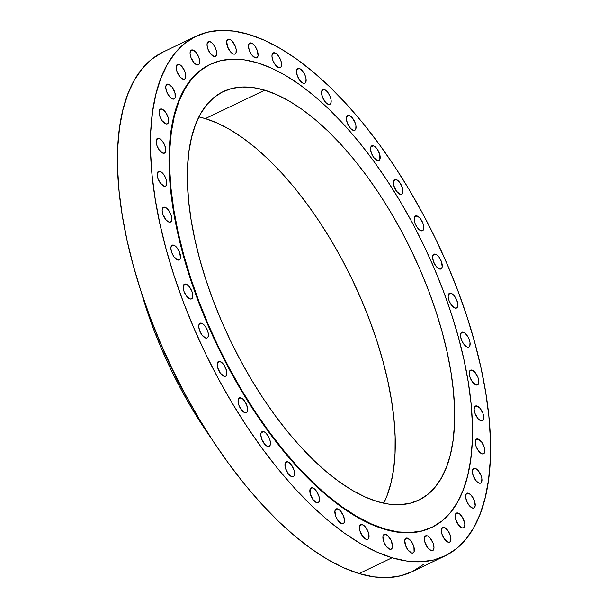 <?xml version="1.0" encoding="UTF-8"?>
<svg xmlns="http://www.w3.org/2000/svg" width="608" height="608" viewBox="0 0 608 608"><rect width="100%" height="100%" fill="white"/><g stroke="black" fill="none" stroke-linecap="round" stroke-linejoin="round"><path stroke-width="0.91" d="M316.684 502.656L318.204 502.596L319.185 501.418L319.025 496.546L316.312 490.914L312.618 487.806A8.178 3.648 -115.6 0 1 318.562 495.102A8.178 3.648 -115.6 0 1 318.182 502.611A8.178 3.648 -115.6 0 1 316.684 502.656L316.684 502.656A8.178 3.648 -115.6 0 1 310.741 495.368A8.178 3.648 -115.6 0 1 311.121 487.859A8.178 3.648 -115.6 0 1 312.618 487.806L311.098 487.867L310.118 489.052L310.27 493.916L312.991 499.556L316.684 502.656M310.141 488.992L312.618 487.806L310.141 488.992M341.711 523.724L343.231 523.663A8.178 3.648 -115.6 0 1 341.711 523.724L341.711 523.724A8.178 3.648 -115.6 0 1 335.768 516.428A8.178 3.648 -115.6 0 1 336.148 508.919A8.178 3.648 -115.6 0 1 337.645 508.873A8.178 3.648 -115.6 0 1 343.588 516.162A8.178 3.648 -115.6 0 1 343.208 523.67L344.212 522.477L344.5 520.357L343.573 516.139L340.419 510.849L338.542 509.268L336.832 508.759L335.555 509.39L334.909 511.077L335.783 516.458L338.018 520.615L341.711 523.724M335.168 510.051L337.645 508.873L335.168 510.051M366.267 539.364L367.787 539.304L368.767 538.118L368.608 533.254L365.894 527.615L362.201 524.514A8.178 3.648 -115.6 0 1 368.144 531.81A8.178 3.648 -115.6 0 1 367.764 539.319A8.178 3.648 -115.6 0 1 366.267 539.364L366.267 539.364A8.178 3.648 -115.6 0 1 360.324 532.068A8.178 3.648 -115.6 0 1 360.704 524.56A8.178 3.648 -115.6 0 1 362.201 524.514L360.681 524.575L359.7 525.753L359.852 530.624L362.573 536.256L366.267 539.364M359.723 525.7L362.201 524.514L359.723 525.7M389.743 549.199L391.263 549.138A8.178 3.648 -115.6 0 1 389.743 549.199L389.743 549.199A8.178 3.648 -115.6 0 1 383.808 541.903A8.178 3.648 -115.6 0 1 384.18 534.394A8.178 3.648 -115.6 0 1 385.677 534.348A8.178 3.648 -115.6 0 1 391.62 541.644A8.178 3.648 -115.6 0 1 391.24 549.153L392.244 547.952L392.532 545.832L390.982 540.147L387.509 535.412L384.864 534.234L383.587 534.865L382.941 536.552L383.815 541.933L386.05 546.098L389.743 549.199M383.2 535.534L385.677 534.348L383.2 535.534M411.57 552.984L413.09 552.923L414.071 551.745L413.911 546.873L411.19 541.242L407.504 538.133A8.178 3.648 -115.6 0 1 413.44 545.429A8.178 3.648 -115.6 0 1 413.068 552.938A8.178 3.648 -115.6 0 1 411.57 552.984L411.57 552.984A8.178 3.648 -115.6 0 1 405.627 545.688A8.178 3.648 -115.6 0 1 406.007 538.179L404.768 540.337L405.635 545.718L407.877 549.883L411.57 552.984M405.027 539.319L407.504 538.133L405.984 538.194A8.178 3.648 -115.6 0 1 407.504 538.133L405.027 539.319M431.201 550.628L432.721 550.567A8.178 3.648 -115.6 0 1 431.201 550.628L431.201 550.628A8.178 3.648 -115.6 0 1 425.258 543.332A8.178 3.648 -115.6 0 1 425.638 535.823A8.178 3.648 -115.6 0 1 427.135 535.777A8.178 3.648 -115.6 0 1 433.071 543.073A8.178 3.648 -115.6 0 1 432.698 550.582L433.702 549.381L433.99 547.261L433.063 543.043L429.909 537.761L428.024 536.172L426.322 535.663L424.635 537.016L424.787 541.888L427.508 547.527L431.201 550.628M424.658 536.963L427.135 535.777L424.658 536.963M448.157 542.192L449.677 542.123L450.657 540.945L450.498 536.074L447.784 530.442L444.091 527.334A8.178 3.648 -115.6 0 1 450.026 534.63A8.178 3.648 -115.6 0 1 449.654 542.138A8.178 3.648 -115.6 0 1 448.157 542.192L448.157 542.192A8.178 3.648 -115.6 0 1 442.214 534.896A8.178 3.648 -115.6 0 1 442.594 527.387L441.59 528.58L441.302 530.7L442.229 534.918L444.463 539.083L448.157 542.192M441.613 528.519L444.091 527.334L442.571 527.394A8.178 3.648 -115.6 0 1 444.091 527.334L441.613 528.519M462.019 527.873L463.539 527.812A8.178 3.648 -115.6 0 1 462.019 527.873L462.019 527.873A8.178 3.648 -115.6 0 1 456.076 520.577A8.178 3.648 -115.6 0 1 456.456 513.068A8.178 3.648 -115.6 0 1 457.953 513.015A8.178 3.648 -115.6 0 1 463.889 520.311A8.178 3.648 -115.6 0 1 463.516 527.82L464.52 526.627L464.808 524.499L463.25 518.814L459.785 514.087L457.14 512.901L455.453 514.262L455.605 519.126L458.326 524.765L462.019 527.873M455.476 514.201L457.953 513.015L455.476 514.201M468.38 493.172A8.178 3.648 -115.6 0 1 474.324 500.468A8.178 3.648 -115.6 0 1 473.944 507.976A8.178 3.648 -115.6 0 1 472.446 508.03L473.966 507.969L475.182 505.826L474.308 500.445L471.154 495.155L468.38 493.172L466.86 493.232L465.88 494.418L465.591 496.546L466.518 500.756L468.753 504.921L472.446 508.03A8.178 3.648 -115.6 0 1 466.503 500.734A8.178 3.648 -115.6 0 1 466.883 493.225A8.178 3.648 -115.6 0 1 468.38 493.172L465.903 494.357L468.38 493.172M475.122 468.297A8.178 3.648 -115.6 0 1 481.057 475.593A8.178 3.648 -115.6 0 1 480.677 483.102A8.178 3.648 -115.6 0 1 479.18 483.155L480.7 483.086L481.68 481.908L481.84 478.466L481.05 475.562L477.896 470.28L475.122 468.297L473.594 468.358L472.621 469.543L472.325 471.664L473.252 475.882L476.406 481.171L479.18 483.155A8.178 3.648 -115.6 0 1 473.244 475.859A8.178 3.648 -115.6 0 1 473.617 468.35A8.178 3.648 -115.6 0 1 475.122 468.297L472.644 469.482L475.122 468.297M482.06 453.849L483.58 453.788L484.561 452.61L484.409 447.739L481.688 442.1L477.994 438.999A8.178 3.648 -115.6 0 1 483.938 446.295A8.178 3.648 -115.6 0 1 483.558 453.804A8.178 3.648 -115.6 0 1 482.06 453.849L482.06 453.849A8.178 3.648 -115.6 0 1 476.125 446.553A8.178 3.648 -115.6 0 1 476.497 439.044L475.494 440.245L475.205 442.366L476.132 446.584L478.374 450.748L482.06 453.849M475.524 440.184L477.994 438.999L476.474 439.06A8.178 3.648 -115.6 0 1 477.994 438.999L475.524 440.184M476.946 405.992A8.178 3.648 -115.6 0 1 482.889 413.288A8.178 3.648 -115.6 0 1 482.509 420.797A8.178 3.648 -115.6 0 1 481.012 420.85L482.532 420.789L483.512 419.604L483.672 416.161L482.881 413.265L479.727 407.976L476.946 405.992L475.426 406.06L474.445 407.238L474.156 409.366L475.084 413.584L478.238 418.866L481.012 420.85A8.178 3.648 -115.6 0 1 475.076 413.554A8.178 3.648 -115.6 0 1 475.448 406.045A8.178 3.648 -115.6 0 1 476.946 405.992L474.476 407.178L476.946 405.992M471.998 370.105A8.178 3.648 -115.6 0 1 477.934 377.401A8.178 3.648 -115.6 0 1 477.561 384.91A8.178 3.648 -115.6 0 1 476.064 384.963L477.584 384.894L478.564 383.716L478.724 380.274L477.926 377.378L474.772 372.088L471.998 370.105L470.478 370.166L469.498 371.351L469.209 373.472L470.136 377.69L472.37 381.854L476.064 384.963A8.178 3.648 -115.6 0 1 470.121 377.667A8.178 3.648 -115.6 0 1 470.501 370.158A8.178 3.648 -115.6 0 1 471.998 370.105L469.52 371.29L471.998 370.105M463.266 332.211A8.178 3.648 -115.6 0 1 469.209 339.507A8.178 3.648 -115.6 0 1 468.829 347.016A8.178 3.648 -115.6 0 1 467.332 347.062L468.852 347.001L469.832 345.823L469.992 342.38L469.194 339.477L467.81 336.604L465.097 333.283L463.266 332.211L461.746 332.272L460.765 333.458L460.476 335.578L461.404 339.796L463.638 343.961L467.332 347.062A8.178 3.648 -115.6 0 1 461.396 339.766A8.178 3.648 -115.6 0 1 461.768 332.264A8.178 3.648 -115.6 0 1 463.266 332.211L460.788 333.397L463.266 332.211M450.969 293.246A8.178 3.648 -115.6 0 1 456.912 300.542A8.178 3.648 -115.6 0 1 456.532 308.043A8.178 3.648 -115.6 0 1 455.035 308.096L457.125 307.58L457.771 305.892L456.897 300.512L454.662 296.347L452.8 294.31L450.969 293.246L449.449 293.307L448.468 294.485L448.18 296.613L449.107 300.831L451.341 304.988L455.035 308.096A8.178 3.648 -115.6 0 1 449.099 300.8A8.178 3.648 -115.6 0 1 449.472 293.292A8.178 3.648 -115.6 0 1 450.969 293.246L448.491 294.432L450.969 293.246M435.412 254.167A8.178 3.648 -115.6 0 1 441.355 261.455A8.178 3.648 -115.6 0 1 440.975 268.964A8.178 3.648 -115.6 0 1 439.478 269.017L441.568 268.5L442.214 266.813L441.34 261.432L439.105 257.268L437.243 255.231L435.412 254.167L433.892 254.228L432.911 255.406L432.622 257.534L433.55 261.752L435.784 265.909L439.478 269.017A8.178 3.648 -115.6 0 1 433.534 261.721A8.178 3.648 -115.6 0 1 433.914 254.212A8.178 3.648 -115.6 0 1 435.412 254.167L432.934 255.345L435.412 254.167M416.974 215.931A8.178 3.648 -115.6 0 1 422.91 223.227A8.178 3.648 -115.6 0 1 422.537 230.736A8.178 3.648 -115.6 0 1 421.04 230.789L422.56 230.728L423.54 229.543L423.829 227.422L422.902 223.204L419.748 217.915L416.974 215.931L415.454 215.992L414.474 217.178L414.185 219.306L415.112 223.516L417.346 227.681L421.04 230.789A8.178 3.648 -115.6 0 1 415.097 223.493A8.178 3.648 -115.6 0 1 415.477 215.984A8.178 3.648 -115.6 0 1 416.974 215.931L414.496 217.117L416.974 215.931M400.17 194.347L401.698 194.286L402.671 193.101L402.519 188.237L399.798 182.598L396.112 179.497A8.178 3.648 -115.6 0 1 402.048 186.793A8.178 3.648 -115.6 0 1 401.675 194.302A8.178 3.648 -115.6 0 1 400.17 194.347L400.17 194.347A8.178 3.648 -115.6 0 1 394.235 187.051A8.178 3.648 -115.6 0 1 394.615 179.542A8.178 3.648 -115.6 0 1 396.112 179.497L394.592 179.558L393.612 180.736L393.764 185.607L396.484 191.246L400.17 194.347M393.634 180.682L396.112 179.497L393.634 180.682M377.401 160.596L378.921 160.535L379.901 159.357L379.742 154.485L377.028 148.854L373.335 145.745A8.178 3.648 -115.6 0 1 379.27 153.041A8.178 3.648 -115.6 0 1 378.898 160.55A8.178 3.648 -115.6 0 1 377.401 160.596L377.401 160.596A8.178 3.648 -115.6 0 1 371.458 153.3A8.178 3.648 -115.6 0 1 371.838 145.798L370.834 146.992L370.546 149.112L371.473 153.33L373.707 157.495L377.401 160.596M370.857 146.931L373.335 145.745L371.815 145.806A8.178 3.648 -115.6 0 1 373.335 145.745L370.857 146.931M349.212 115.512A8.178 3.648 -115.6 0 1 355.148 122.808A8.178 3.648 -115.6 0 1 354.768 130.317A8.178 3.648 -115.6 0 1 353.271 130.37L354.791 130.31L355.771 129.124L355.931 125.681L355.14 122.786L351.986 117.496L349.212 115.512L347.685 115.573L346.712 116.759L346.416 118.879L347.343 123.097L350.497 128.387L353.271 130.37A8.178 3.648 -115.6 0 1 347.335 123.074A8.178 3.648 -115.6 0 1 347.708 115.566A8.178 3.648 -115.6 0 1 349.212 115.512L346.735 116.698L349.212 115.512M324.322 89.543A8.178 3.648 -115.6 0 1 330.266 96.839A8.178 3.648 -115.6 0 1 329.886 104.348A8.178 3.648 -115.6 0 1 328.388 104.401L329.908 104.34L330.889 103.155L331.048 99.712L330.258 96.816L328.016 92.652L326.154 90.615L324.322 89.543L322.802 89.612L321.822 90.79L321.533 92.918L322.46 97.128L325.614 102.418L328.388 104.401A8.178 3.648 -115.6 0 1 322.453 97.105A8.178 3.648 -115.6 0 1 322.825 89.596A8.178 3.648 -115.6 0 1 324.322 89.543L321.852 90.729L324.322 89.543M299.296 68.484A8.178 3.648 -115.6 0 1 305.239 75.78A8.178 3.648 -115.6 0 1 304.859 83.288A8.178 3.648 -115.6 0 1 303.362 83.334L304.882 83.273L305.862 82.095L306.022 78.652L305.224 75.749L303.84 72.876L301.127 69.555L299.296 68.484L297.776 68.544L296.795 69.73L296.506 71.85L297.434 76.068L299.668 80.233L303.362 83.334A8.178 3.648 -115.6 0 1 297.426 76.038A8.178 3.648 -115.6 0 1 297.798 68.537A8.178 3.648 -115.6 0 1 299.296 68.484L296.818 69.669L299.296 68.484M274.74 52.843A8.178 3.648 -115.6 0 1 280.683 60.139A8.178 3.648 -115.6 0 1 280.303 67.648A8.178 3.648 -115.6 0 1 278.806 67.693L280.326 67.632L281.306 66.447L281.466 63.012L280.676 60.108L278.434 55.944L276.572 53.907L274.74 52.843L273.22 52.904L272.24 54.089L271.951 56.21L272.878 60.428L275.12 64.592L278.806 67.693A8.178 3.648 -115.6 0 1 272.87 60.397A8.178 3.648 -115.6 0 1 273.243 52.888A8.178 3.648 -115.6 0 1 274.74 52.843L272.27 54.028L274.74 52.843M251.264 43.008A8.178 3.648 -115.6 0 1 257.207 50.304A8.178 3.648 -115.6 0 1 256.827 57.813A8.178 3.648 -115.6 0 1 255.33 57.859L257.42 57.342L258.066 55.655L257.192 50.274L254.957 46.109L253.095 44.072L251.264 43.008L249.744 43.069L248.763 44.247L248.474 46.375L249.402 50.593L251.636 54.758L255.33 57.859A8.178 3.648 -115.6 0 1 249.386 50.563A8.178 3.648 -115.6 0 1 249.766 43.054A8.178 3.648 -115.6 0 1 251.264 43.008L248.786 44.194L251.264 43.008M229.444 39.224A8.178 3.648 -115.6 0 1 235.38 46.512A8.178 3.648 -115.6 0 1 235 54.021A8.178 3.648 -115.6 0 1 233.502 54.074L235.022 54.013L236.003 52.828L236.162 49.385L235.372 46.489L232.218 41.2L230.333 39.619L227.924 39.284L226.708 41.428L227.574 46.808L230.728 52.09L233.502 54.074A8.178 3.648 -115.6 0 1 227.567 46.778A8.178 3.648 -115.6 0 1 227.947 39.269A8.178 3.648 -115.6 0 1 229.444 39.224L226.966 40.402L229.444 39.224M209.813 41.58A8.178 3.648 -115.6 0 1 215.749 48.876A8.178 3.648 -115.6 0 1 215.369 56.384A8.178 3.648 -115.6 0 1 213.872 56.43L215.392 56.369L216.372 55.184L216.532 51.741L215.741 48.845L213.499 44.68L211.637 42.644L209.813 41.58L208.286 41.64L207.313 42.818L207.016 44.946L207.944 49.164L210.186 53.329L213.872 56.43A8.178 3.648 -115.6 0 1 207.936 49.134A8.178 3.648 -115.6 0 1 208.308 41.625A8.178 3.648 -115.6 0 1 209.813 41.58L207.336 42.765L209.813 41.58M192.858 50.016A8.178 3.648 -115.6 0 1 198.793 57.312A8.178 3.648 -115.6 0 1 198.413 64.82A8.178 3.648 -115.6 0 1 196.916 64.874L198.436 64.813L199.416 63.627L199.576 60.184L198.786 57.289L195.632 51.999L192.858 50.016L191.33 50.076L190.357 51.262L190.061 53.39L190.988 57.6L194.142 62.89L196.916 64.874A8.178 3.648 -115.6 0 1 190.98 57.578A8.178 3.648 -115.6 0 1 191.353 50.069A8.178 3.648 -115.6 0 1 192.858 50.016L190.38 51.201L192.858 50.016M178.995 64.334A8.178 3.648 -115.6 0 1 184.931 71.63A8.178 3.648 -115.6 0 1 184.551 79.139A8.178 3.648 -115.6 0 1 183.054 79.192L184.574 79.131L185.554 77.946L185.714 74.503L184.923 71.607L181.769 66.318L178.995 64.334L177.468 64.395L176.495 65.58L176.198 67.708L177.126 71.919L180.28 77.208L183.054 79.192A8.178 3.648 -115.6 0 1 177.118 71.896A8.178 3.648 -115.6 0 1 177.49 64.387A8.178 3.648 -115.6 0 1 178.995 64.334L176.518 65.52L178.995 64.334M172.626 99.036L174.146 98.967L175.127 97.789L174.975 92.918L172.254 87.286L168.56 84.178A8.178 3.648 -115.6 0 1 174.504 91.474A8.178 3.648 -115.6 0 1 174.124 98.982A8.178 3.648 -115.6 0 1 172.626 99.036L172.626 99.036A8.178 3.648 -115.6 0 1 166.691 91.74A8.178 3.648 -115.6 0 1 167.063 84.231L166.06 85.424L165.771 87.544L166.698 91.762L169.852 97.052L172.626 99.036M166.09 85.363L168.56 84.178L167.04 84.238A8.178 3.648 -115.6 0 1 168.56 84.178L166.09 85.363M165.893 123.91L167.413 123.85L168.393 122.664L168.234 117.8L165.52 112.161L161.827 109.052A8.178 3.648 -115.6 0 1 167.762 116.348A8.178 3.648 -115.6 0 1 167.39 123.857A8.178 3.648 -115.6 0 1 165.893 123.91L165.893 123.91A8.178 3.648 -115.6 0 1 159.95 116.614A8.178 3.648 -115.6 0 1 160.33 109.106L159.326 110.299L159.038 112.427L159.965 116.637L162.199 120.802L165.893 123.91M159.349 110.238L161.827 109.052L160.307 109.113A8.178 3.648 -115.6 0 1 161.827 109.052L159.349 110.238M158.946 138.358A8.178 3.648 -115.6 0 1 164.89 145.654A8.178 3.648 -115.6 0 1 164.51 153.163A8.178 3.648 -115.6 0 1 163.012 153.208L165.102 152.692L165.748 151.004L164.874 145.624L162.64 141.459L160.778 139.422L158.946 138.358L157.426 138.419L156.446 139.597L156.157 141.725L157.084 145.943L159.319 150.1L163.012 153.208A8.178 3.648 -115.6 0 1 157.069 145.912A8.178 3.648 -115.6 0 1 157.449 138.404A8.178 3.648 -115.6 0 1 158.946 138.358L156.469 139.544L158.946 138.358M159.995 171.357A8.178 3.648 -115.6 0 1 165.931 178.653A8.178 3.648 -115.6 0 1 165.558 186.162A8.178 3.648 -115.6 0 1 164.061 186.208L165.581 186.147L166.562 184.969L166.85 182.841L165.923 178.623L164.54 175.75L161.827 172.429L159.995 171.357L158.475 171.418L157.495 172.604L157.206 174.724L158.133 178.942L160.368 183.107L164.061 186.208A8.178 3.648 -115.6 0 1 158.118 178.919A8.178 3.648 -115.6 0 1 158.498 171.41A8.178 3.648 -115.6 0 1 159.995 171.357L157.518 172.543L159.995 171.357M291.802 476.695L293.322 476.634L294.302 475.448L294.143 470.584L291.43 464.945L287.736 461.837A8.178 3.648 -115.6 0 1 293.672 469.133A8.178 3.648 -115.6 0 1 293.299 476.642A8.178 3.648 -115.6 0 1 291.802 476.695L291.802 476.695A8.178 3.648 -115.6 0 1 285.859 469.399A8.178 3.648 -115.6 0 1 286.239 461.89A8.178 3.648 -115.6 0 1 287.736 461.837L286.216 461.898L285.236 463.083L285.388 467.947L288.108 473.586L291.802 476.695M285.258 463.022L287.736 461.837L285.258 463.022M263.606 431.612A8.178 3.648 -115.6 0 1 269.549 438.9A8.178 3.648 -115.6 0 1 269.169 446.409A8.178 3.648 -115.6 0 1 267.672 446.462L269.192 446.401L270.172 445.216L270.332 441.773L269.542 438.877L266.388 433.588L264.503 432.007L262.086 431.672L261.106 432.85L260.817 434.978L261.744 439.196L264.898 444.478L267.672 446.462A8.178 3.648 -115.6 0 1 261.736 439.166A8.178 3.648 -115.6 0 1 262.109 431.657A8.178 3.648 -115.6 0 1 263.606 431.612L261.136 432.79L263.606 431.612M240.836 397.86A8.178 3.648 -115.6 0 1 246.772 405.156A8.178 3.648 -115.6 0 1 246.392 412.665A8.178 3.648 -115.6 0 1 244.895 412.71L246.985 412.194L247.638 410.506L246.764 405.126L244.522 400.961L242.66 398.924L240.836 397.86L239.316 397.921L238.1 400.064L238.967 405.445L241.209 409.61L244.895 412.71A8.178 3.648 -115.6 0 1 238.959 405.414A8.178 3.648 -115.6 0 1 239.339 397.906A8.178 3.648 -115.6 0 1 240.836 397.86L238.359 399.046L240.836 397.86M224.033 376.276L225.553 376.215L226.533 375.03L226.381 370.166L223.66 364.526L219.967 361.418A8.178 3.648 -115.6 0 1 225.91 368.714A8.178 3.648 -115.6 0 1 225.53 376.223A8.178 3.648 -115.6 0 1 224.033 376.276L224.033 376.276A8.178 3.648 -115.6 0 1 218.097 368.98A8.178 3.648 -115.6 0 1 218.47 361.471A8.178 3.648 -115.6 0 1 219.967 361.418L218.447 361.479L217.466 362.664L217.626 367.528L220.347 373.168L224.033 376.276M217.497 362.604L219.967 361.418L217.497 362.604M201.529 323.19A8.178 3.648 -115.6 0 1 207.472 330.486A8.178 3.648 -115.6 0 1 207.092 337.995A8.178 3.648 -115.6 0 1 205.595 338.04L207.115 337.98L208.096 336.802L208.255 333.359L207.465 330.456L206.074 327.583L203.361 324.262L201.529 323.19L200.009 323.251L199.029 324.436L198.74 326.557L199.667 330.775L201.902 334.94L205.595 338.04A8.178 3.648 -115.6 0 1 199.66 330.744A8.178 3.648 -115.6 0 1 200.032 323.243A8.178 3.648 -115.6 0 1 201.529 323.19L199.059 324.376L201.529 323.19M185.972 284.111A8.178 3.648 -115.6 0 1 191.915 291.407A8.178 3.648 -115.6 0 1 191.535 298.916A8.178 3.648 -115.6 0 1 190.038 298.961L191.558 298.9L192.538 297.722L192.698 294.28L191.9 291.376L189.666 287.212L187.804 285.175L185.972 284.111L184.452 284.172L183.472 285.357L183.183 287.478L184.11 291.696L186.344 295.86L190.038 298.961A8.178 3.648 -115.6 0 1 184.095 291.665A8.178 3.648 -115.6 0 1 184.475 284.156A8.178 3.648 -115.6 0 1 185.972 284.111L183.494 285.296L185.972 284.111M164.943 207.244A8.178 3.648 -115.6 0 1 170.886 214.54A8.178 3.648 -115.6 0 1 170.506 222.049A8.178 3.648 -115.6 0 1 169.009 222.102L170.529 222.042L171.509 220.856L171.669 217.413L170.878 214.518L168.636 210.353L166.774 208.316L164.943 207.244L163.423 207.305L162.442 208.491L162.154 210.619L163.081 214.829L166.235 220.119L169.009 222.102A8.178 3.648 -115.6 0 1 163.073 214.806A8.178 3.648 -115.6 0 1 163.446 207.298A8.178 3.648 -115.6 0 1 164.943 207.244L162.473 208.43L164.943 207.244M173.675 245.146A8.178 3.648 -115.6 0 1 179.618 252.434A8.178 3.648 -115.6 0 1 179.238 259.943A8.178 3.648 -115.6 0 1 177.741 259.996L179.831 259.479L180.477 257.792L179.603 252.411L177.369 248.246L175.507 246.21L173.675 245.146L172.155 245.206L171.175 246.384L170.886 248.512L171.813 252.73L174.048 256.888L177.741 259.996A8.178 3.648 -115.6 0 1 171.806 252.7A8.178 3.648 -115.6 0 1 172.178 245.191A8.178 3.648 -115.6 0 1 173.675 245.146L171.198 246.324L173.675 245.146M257.245 62.761L271.016 67.929L285.274 75.293L299.873 84.786L314.67 96.307L329.536 109.759L344.318 124.99L358.872 141.877L373.069 160.238L386.756 179.915L399.813 200.701L412.118 222.406L423.54 244.819L433.975 267.725L443.316 290.898L451.486 314.123L458.402 337.166L463.988 359.814L468.198 381.847L470.995 403.051L472.348 423.229L472.234 442.176L470.676 459.709L467.666 475.669L463.25 489.896L457.467 502.254L450.361 512.628L442.016 520.912L432.501 527.022L421.914 530.913L410.362 532.54L397.944 531.886L384.78 528.96A256.652 114.517 -115.6 0 1 198.398 299.995A256.652 114.517 -115.6 0 1 210.239 64.342A256.652 114.517 -115.6 0 1 257.245 62.761A256.652 114.517 -115.6 0 1 443.627 291.726A256.652 114.517 -115.6 0 1 431.786 527.379A256.652 114.517 -115.6 0 1 384.78 528.96L371.009 523.792L356.752 516.42L342.152 506.935L327.355 495.414L312.489 481.962L297.707 466.731L283.146 449.844L268.956 431.482L255.269 411.806L242.204 391.02L229.908 369.314L218.485 346.902L208.05 323.996L198.702 300.823L190.54 277.598L183.624 254.554L178.038 231.906L173.827 209.874L171.03 188.67L169.678 168.492L169.784 149.545L171.35 132.012L174.359 116.052L178.775 101.825L184.558 89.467L191.664 79.093L200.009 70.809L209.524 64.699L220.104 60.808L231.663 59.181L244.082 59.835L257.245 62.761M209.988 64.471A256.652 114.517 64.4 0 0 209.73 64.585A256.652 114.517 64.4 0 0 197.889 300.238A256.652 114.517 64.4 0 0 384.271 529.203L384.78 528.96L384.271 529.203A256.652 114.517 64.4 0 0 431.277 527.615A256.652 114.517 64.4 0 0 431.528 527.501M383.709 503.196A226.457 101.042 64.4 0 0 355.338 286.178A226.457 101.042 64.4 0 0 205.329 118.613L264.746 90.182A226.457 101.042 -115.6 0 1 429.202 292.212A226.457 101.042 -115.6 0 1 418.752 500.141A226.457 101.042 -115.6 0 1 377.279 501.539A226.457 101.042 -115.6 0 1 212.823 299.508A226.457 101.042 -115.6 0 1 223.273 91.58A226.457 101.042 -115.6 0 1 264.746 90.182L205.329 118.613L217.482 123.173L230.06 129.671L242.942 138.046L256.006 148.215L269.116 160.079L282.158 173.523L295.009 188.419L307.526 204.622L319.61 221.981L331.132 240.327L341.985 259.479L352.062 279.254L361.266 299.463L369.512 319.907L376.724 340.396L382.82 360.734L387.752 380.722L391.468 400.163L393.931 418.874L395.124 436.673L395.033 453.386L393.65 468.859L390.997 482.942L387.098 495.497L383.709 503.196M188.48 400.33A232.18 103.596 -115.6 0 1 156.514 333.518A232.18 103.596 64.4 0 0 188.48 400.33M141.216 291.954A227.088 101.323 64.4 0 0 211.242 438.315L191.87 408.485L180.986 389.28L170.878 369.451L161.652 349.182L153.383 328.677L146.156 308.134L141.208 291.954M248.923 34.436L248.923 34.436A288.101 128.554 -115.6 0 1 458.151 291.46A288.101 128.554 -115.6 0 1 444.851 555.993A288.101 128.554 -115.6 0 1 392.092 557.772A288.101 128.554 -115.6 0 1 182.864 300.747A288.101 128.554 -115.6 0 1 196.156 36.214A288.101 128.554 -115.6 0 1 248.923 34.436L264.381 40.242L280.387 48.511L296.772 59.166L313.386 72.101L330.076 87.195L346.666 104.295L363.006 123.249L378.936 143.868L394.311 165.946L408.964 189.286L422.773 213.651L435.594 238.807L447.306 264.518L457.801 290.533L466.967 316.601L474.726 342.471L481.004 367.893L485.731 392.631L488.87 416.434L490.382 439.075L490.261 460.347L488.505 480.031L485.131 497.944L480.176 513.92L473.678 527.79L465.705 539.433L456.334 548.728L445.656 555.598L433.778 559.96L420.797 561.792L406.858 561.055L392.092 557.772L359.077 573.564L392.092 557.772L376.626 551.965L360.628 543.696L344.234 533.041L327.621 520.106L310.939 505.012L294.34 487.912L278 468.958L262.071 448.339L246.704 426.261L232.043 402.922L218.234 378.556L205.413 353.4L193.701 327.689L183.206 301.674L174.04 275.606L166.28 249.736L160.003 224.306L155.276 199.576L152.144 175.773L150.624 153.125L150.746 131.86L152.502 112.176L155.876 94.263L160.831 78.288L167.329 64.418L175.302 52.774L184.672 43.472L195.35 36.609L207.237 32.247L220.21 30.415L234.148 31.152L248.923 34.436M196.156 36.214L163.149 52.007A288.101 128.554 64.4 0 0 149.849 316.54A288.101 128.554 64.4 0 0 359.077 573.564A288.101 128.554 64.4 0 0 411.844 571.786L444.851 555.993M162.344 52.402L151.666 59.272L142.295 68.567L134.322 80.21L127.824 94.08L122.869 110.056L119.495 127.969L117.739 147.653L117.618 168.925L119.13 191.566L122.269 215.369L126.996 240.107L133.274 265.529L141.033 291.399L150.199 317.467L160.694 343.482L172.406 369.193L185.227 394.349L199.036 418.714L213.689 442.054L229.064 464.132L244.994 484.751L261.334 503.705L277.924 520.805L294.614 535.899L311.228 548.834L327.613 559.489L343.619 567.758L359.077 573.564L373.852 576.848L387.79 577.585L400.763 575.753L411.882 571.763M412.65 571.391L423.328 564.528M198.9 116.949L205.329 118.613A226.457 101.042 64.4 0 0 198.9 116.949M377.279 501.539L388.892 504.123L399.851 504.693L410.043 503.264L419.383 499.829L427.781 494.433L435.146 487.122L441.408 477.972L446.515 467.066L450.414 454.518L453.066 440.435L454.45 424.962L454.541 408.242L453.348 390.442L450.885 371.731L447.169 352.29L442.236 332.31L436.134 311.972L428.929 291.483L420.683 271.031L411.479 250.823L401.402 231.048L390.549 211.896L379.027 193.557L366.943 176.198L354.418 159.995L341.574 145.092L328.533 131.647L315.415 119.784L302.358 109.622L289.476 101.247L276.898 94.749L264.746 90.182L253.133 87.598L242.174 87.028L231.975 88.456L222.634 91.892L214.244 97.288L206.88 104.599L200.617 113.749L195.51 124.655L191.611 137.203L188.959 151.286L187.576 166.759L187.484 183.479L188.678 201.278L191.14 219.99L194.856 239.43L199.789 259.411L205.884 279.748L213.096 300.238L221.342 320.69L230.546 340.898L240.624 360.673L251.476 379.825L262.998 398.164L275.082 415.522L287.607 431.726L300.451 446.629L313.492 460.074L326.602 471.937L339.667 482.098L352.549 490.474L365.127 496.972L377.279 501.539M209.768 64.57L199.5 71.052L191.155 79.336L184.049 89.71L178.266 102.068L173.85 116.295L170.84 132.255L169.282 149.788L169.168 168.735L170.521 188.913L173.318 210.117L177.528 232.15L183.114 254.798L190.03 277.841L198.2 301.066L207.541 324.239L217.976 347.145L229.398 369.558L241.703 391.263L254.76 412.049L268.447 431.726L282.644 450.087L297.198 466.974L311.98 482.205L326.846 495.657L341.643 507.178L356.242 516.663L370.5 524.035L384.271 529.203L397.434 532.129L409.853 532.783L421.412 531.156L431.308 527.6M210.239 64.342L209.73 64.585M431.786 527.379L431.277 527.615"/></g></svg>
